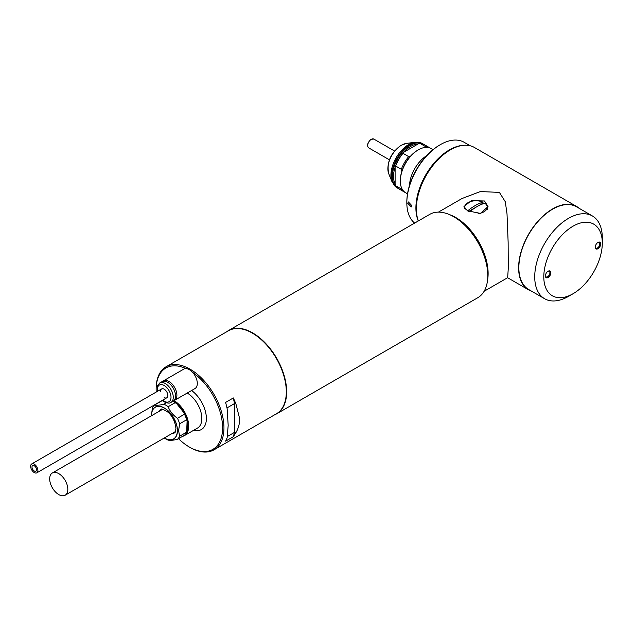 <?xml version="1.0" encoding="UTF-8"?>
<svg xmlns="http://www.w3.org/2000/svg" width="634" height="634" viewBox="0 0 634 634"><rect width="100%" height="100%" fill="white"/><g stroke="black" fill="none" stroke-linecap="round" stroke-linejoin="round"><path stroke-width="0.95" d="M34.268 472.576A5.127 2.964 60 0 1 30.915 468.058A5.127 2.964 60 0 1 31.7 463.945A5.127 2.964 60 0 1 34.268 464.199A5.127 2.964 60 0 1 37.62 468.716A5.127 2.964 60 0 1 36.827 472.829A5.127 2.964 60 0 1 34.268 472.576M34.268 465.768A3.21 1.854 60 0 1 36.36 468.597A3.21 1.854 60 0 1 35.869 471.165A3.21 1.854 60 0 1 34.268 471.007A3.21 1.854 60 0 1 32.168 468.177A3.21 1.854 60 0 1 32.659 465.61A3.21 1.854 60 0 1 34.268 465.768M67.695 487.467A12.831 7.41 -120 0 0 61.498 475.698A12.831 7.41 -120 0 0 52.345 472.988A12.831 7.41 -120 0 0 49.817 480.731A12.831 7.41 -120 0 0 56.014 492.499A12.831 7.41 -120 0 0 65.167 495.209A12.831 7.41 -120 0 0 67.695 487.467M214.023 449.815L276.376 413.812A47.946 27.682 -120 0 0 286.306 391.867A47.946 27.682 -120 0 0 265.384 343.62A47.946 27.682 -120 0 0 228.438 330.774L166.076 366.777A47.946 27.682 60 0 1 203.023 379.623A47.946 27.682 60 0 1 223.953 427.871A47.946 27.682 60 0 1 214.023 449.815A47.946 27.682 60 0 1 190.049 447.438L189.368 447.049A46.979 27.127 -120 0 0 222.589 427.871A46.979 27.127 -120 0 0 192.704 372.451M186.031 368.6A46.979 27.127 -120 0 0 156.146 389.506L156.146 388.721A47.946 27.682 60 0 1 166.076 366.777M227.392 436.485L234.493 432.388L233.344 436.691L225.633 441.137L227.154 437.753L228.177 425.43L227.154 408.692L225.633 402.4L233.344 397.946L235.856 403.66L239.684 418.789C239.668 423.805 238.392 428.457 235.856 432.729L234.493 432.388L234.493 403.581L226.972 407.924M161.789 400.95A20.843 12.038 60 0 1 162.375 400.371M174.009 400.609A20.843 12.038 60 0 1 188.686 426.103A20.843 12.038 60 0 1 184.375 435.645A20.843 12.038 60 0 1 182.481 436.398M186.824 431.485A20.201 11.666 -120 0 0 187.783 426.103A20.201 11.666 -120 0 0 173.153 401.163M235.856 403.66L234.493 403.581L233.344 397.946M233.344 436.691L235.856 432.729M156.146 389.506A46.979 27.127 -120 0 0 156.218 392.05M178.519 438.68A46.979 27.127 -120 0 0 189.368 447.049M164.214 438.023A18.441 10.643 -120 0 0 164.428 438.142A18.441 10.643 -120 0 0 177.465 430.621A18.441 10.643 -120 0 0 164.428 408.034A18.441 10.643 -120 0 0 151.383 415.563L152.406 408.122A20.684 11.943 60 0 1 154.561 405.055L161.591 400.997L163.255 400.625M186.65 419.771L187.101 421.127L186.65 432.166L179.62 436.224L178.598 430.621L179.62 423.829L186.65 419.771A20.684 11.943 -120 0 0 184.494 414.216L177.465 418.281A20.684 11.943 60 0 1 179.62 423.829M177.465 418.281C173.019 415.199 169.92 411.339 168.168 406.711L175.198 402.653A20.684 11.943 -120 0 0 173.042 401.227L173.494 401.488A20.042 11.57 60 0 1 176.862 403.898L183.733 412.449L184.494 414.216M166.362 402.78L163.857 404.223A20.684 11.943 60 0 1 168.168 406.711M163.857 404.223C159.411 405.277 156.313 405.554 154.561 405.055M183.733 412.449A20.042 11.57 60 0 1 187.101 421.127M175.198 402.653L176.862 403.898M179.62 436.224A20.684 11.943 60 0 1 177.465 439.291C173.019 440.345 169.92 440.622 168.168 440.123A20.684 11.943 60 0 1 166.013 439.061L164.428 438.142M177.465 439.291L184.494 435.233A20.684 11.943 -120 0 0 186.65 432.166M170.942 402.439A11.222 6.483 60 0 0 172.662 393.445A11.222 6.483 60 0 0 165.331 383.554A11.222 6.483 60 0 0 159.72 382.999L161.987 381.684A11.222 6.483 60 0 1 167.598 382.239A11.222 6.483 60 0 1 174.936 392.137A11.222 6.483 60 0 1 173.209 401.124L170.942 402.439C169.785 403.478 167.645 403.319 164.531 401.964L162.359 400.355M164.198 397.558A5.127 2.964 -120 0 0 167.828 395.465A5.127 2.964 -120 0 0 164.198 389.181A5.127 2.964 -120 0 0 160.568 391.273M162.708 381.367A11.222 6.483 60 0 1 163.35 380.899A11.222 6.483 60 0 1 168.961 381.454A11.222 6.483 60 0 1 176.292 391.344A11.222 6.483 60 0 1 174.572 400.339A11.222 6.483 60 0 1 173.851 400.664M163.35 380.899L183.757 369.115A11.222 6.483 60 0 1 189.368 369.677A11.222 6.483 60 0 1 196.698 379.568A11.222 6.483 60 0 1 194.979 388.563L174.572 400.339M449.68 214.688A45.696 26.382 60 0 1 455.814 217.549A45.696 26.382 60 0 1 487.538 280.252M484.13 291.275L507.66 277.692L508.278 268.309L508.135 242.22L507.018 213.856L505.29 201.731L499.386 192.387L480.358 191.563L461.964 198.537L438.435 212.128M467.488 210.805L480.58 213.428L488.021 206.549L484.495 200.986L471.403 200.598L463.969 206.549L467.488 210.805M464.865 206.407A12.022 6.942 0 0 0 464.207 207.667M531.522 291.164A48.105 27.769 -60 0 1 528.59 289.841A48.105 27.769 -60 0 1 521.211 251.294A48.105 27.769 -60 0 1 552.642 208.903A48.105 27.769 -60 0 1 576.694 206.526A48.105 27.769 -60 0 1 579.302 208.404M416.356 208.641A47.78 27.587 -60 0 1 416.356 208.515A47.78 27.587 -60 0 1 450.14 149.996L450.37 149.862A48.105 27.769 120 0 0 416.356 208.776A48.105 27.769 120 0 0 418.369 220.933M450.14 149.996A47.78 27.587 -60 0 1 450.14 149.989L450.37 149.862A48.105 27.769 120 0 1 474.422 147.476L576.694 206.526M487.855 207.897A12.022 6.942 0 0 0 487.126 206.407M418.297 220.973A47.463 27.405 -60 0 1 449.466 149.862A47.463 27.405 -60 0 1 463.811 145.297M414.636 223.089A47.463 27.405 -60 0 1 406.83 202.753L406.83 201.969A46.496 26.85 -60 0 1 439.711 145.02L440.392 144.623A47.463 27.405 -60 0 1 464.128 142.278L470.19 145.772M407.741 203.276L408.367 201.937L411.823 205.63L411.252 206.938L407.741 203.276M439.711 145.02L440.392 144.623A47.463 27.405 -60 0 0 406.83 202.753M455.584 217.811L453.77 216.765L455.584 217.811A45.537 26.295 60 0 1 487.784 273.579L487.784 275.679A48.105 27.769 -120 0 0 453.77 216.765L453.77 216.765A48.105 27.769 -120 0 0 429.717 214.379L228.581 330.504A48.105 27.769 60 0 1 252.633 332.89A48.105 27.769 60 0 1 284.064 375.273A48.105 27.769 60 0 1 276.686 413.82A48.105 27.769 60 0 1 274.641 414.818M276.686 413.82L477.822 297.695A48.105 27.769 -120 0 0 487.784 275.679M226.703 331.772A48.105 27.769 60 0 1 228.581 330.504M548.101 271.225L548.101 271.225A3.852 2.219 -60 0 1 550.827 272.794A3.852 2.219 -60 0 1 548.101 277.51A3.852 2.219 -60 0 1 545.383 275.941A3.852 2.219 -60 0 1 548.101 271.225L548.101 271.225M545.391 275.655A3.21 1.854 120 0 0 546.048 276.884A3.21 1.854 120 0 0 547.649 276.725A3.21 1.854 120 0 0 549.749 273.896A3.21 1.854 120 0 0 549.258 271.328A3.21 1.854 120 0 0 547.871 271.376M597.989 242.418L597.989 242.418A3.852 2.219 -60 0 1 600.715 243.995A3.852 2.219 -60 0 1 597.989 248.702A3.852 2.219 -60 0 1 595.271 247.133A3.852 2.219 -60 0 1 597.989 242.418L597.989 242.418M595.278 246.856A3.21 1.854 120 0 0 595.936 248.076A3.21 1.854 120 0 0 597.537 247.918A3.21 1.854 120 0 0 599.629 245.096A3.21 1.854 120 0 0 599.138 242.521A3.21 1.854 120 0 0 597.751 242.568M568.516 296.363L573.049 293.74A41.369 23.886 -60 0 1 543.798 276.852A41.369 23.886 -60 0 1 573.049 226.187A41.369 23.886 -60 0 1 602.3 243.076A41.369 23.886 -60 0 1 573.049 293.74L568.516 296.363A47.78 27.587 -60 0 1 544.622 298.725A47.78 27.587 -60 0 1 537.299 260.439A47.78 27.587 -60 0 1 568.516 218.334A47.78 27.587 -60 0 1 592.402 215.964A47.78 27.587 -60 0 1 602.3 237.837L602.3 243.076M544.622 298.725L528.748 289.564A47.78 27.587 -60 0 1 521.425 251.278A47.78 27.587 -60 0 1 552.642 209.165A47.78 27.587 -60 0 1 576.528 206.803L592.402 215.964M407.519 193.838L405.601 192.728A25.495 14.717 -60 0 1 400.323 181.055L400.323 180.405A24.694 14.257 -60 0 1 401.908 171.085A24.694 14.257 -60 0 1 410.507 156.194A24.694 14.257 -60 0 1 417.782 150.163L418.345 149.83A25.495 14.717 -60 0 1 431.096 148.57L433.014 149.679M398.247 188.449A25.495 14.717 -60 0 1 397.669 188.147A25.495 14.717 -60 0 1 393.754 167.717A25.495 14.717 -60 0 1 410.412 145.249A25.495 14.717 -60 0 1 423.155 143.989A25.495 14.717 -60 0 1 423.71 144.338M410.507 156.194L408.668 156.598L403.002 153.325L403.707 152.263A24.694 14.257 -60 0 1 410.983 146.232A24.694 14.257 -60 0 1 418.25 143.87L420.088 143.458A25.495 14.717 -60 0 1 424.297 144.647L429.963 147.92A25.495 14.717 -60 0 1 430.518 148.269M400.323 181.055A25.495 14.717 -60 0 1 418.345 149.83L417.782 150.163M405.047 192.379A25.495 14.717 -60 0 1 404.468 192.078L398.802 188.805A25.495 14.717 -60 0 1 395.671 185.754L395.109 183.955L395.109 167.162A24.694 14.257 -60 0 1 403.707 152.263L418.25 143.87M420.088 143.458L425.763 146.731A25.495 14.717 -60 0 1 429.963 147.92M425.763 146.731L425.057 147.793M395.109 183.955A24.694 14.257 -60 0 1 395.109 167.162L395.671 166.021L401.338 169.294A25.495 14.717 -60 0 1 408.668 156.598M395.671 166.021A25.495 14.717 -60 0 1 403.002 153.325M404.468 192.078A25.495 14.717 -60 0 1 401.338 189.027L395.671 185.754M401.908 187.886L401.338 189.027M401.338 169.294L401.908 171.085M478.068 213.61A11.222 6.483 0 0 0 483.932 211.819A11.222 6.483 0 0 0 487.221 207.239A11.222 6.483 0 0 0 484.788 203.213A48.089 27.761 120 0 0 476.903 206.692A48.089 27.761 120 0 0 469.588 211.835M487.181 209.537A11.222 6.483 0 0 0 487.221 209.038L487.221 207.239M467.646 210.892A48.089 27.761 -60 0 1 475.088 205.646A48.089 27.761 -60 0 1 482.973 202.167A11.222 6.483 0 0 0 468.058 202.658A11.222 6.483 0 0 0 464.77 207.239A11.222 6.483 0 0 0 465.277 209.172M482.973 202.167L482.973 203.173L468.677 211.431M482.973 203.173A11.222 6.483 180 0 1 483.726 203.554M184.375 435.645L197.523 428.053A20.843 12.038 -120 0 0 201.842 418.511A20.843 12.038 -120 0 0 187.212 393.04M191.603 390.512A24.052 13.885 60 0 1 206.375 418.511A24.052 13.885 60 0 1 193.79 430.201M151.502 415.738A18.283 10.556 60 0 1 151.502 415.627A18.283 10.556 60 0 1 164.428 408.161A18.283 10.556 60 0 1 177.354 430.549A18.283 10.556 60 0 1 164.325 437.959M172.186 433.418A13.473 7.774 -120 0 0 174.564 432.792C174.889 433.593 175.349 432.19 175.943 428.592C175.032 421.095 172.171 415.476 167.36 411.72C162.859 409.136 160.767 408.383 161.091 409.461A13.473 7.774 -120 0 0 159.364 411.204M162.692 400.165A9.621 5.555 -120 0 0 164.198 401.227A9.621 5.555 -120 0 0 171.006 397.296A9.621 5.555 -120 0 0 164.198 385.512A9.621 5.555 -120 0 0 157.565 391.273M371.294 139.329A5.088 2.94 120 0 0 367.974 143.815A5.088 2.94 120 0 0 368.75 147.896C366.618 145.812 367.363 142.943 370.977 139.298L373.838 139.076A5.088 2.94 120 0 0 371.294 139.329M422.513 143.617A25.495 14.717 120 0 0 409.762 144.877A25.495 14.717 120 0 0 393.112 167.344A25.495 14.717 120 0 0 397.019 187.775L392.074 181.903A25.067 14.471 -60 0 1 408.629 144.576A25.067 14.471 -60 0 1 414.953 142.27L423.155 143.989M388.769 173.819C386.415 162.637 390.489 153.151 400.989 145.36L406.299 143.45A19.202 11.087 120 0 0 401.457 145.218A19.202 11.087 120 0 0 388.769 173.819L392.074 181.903M409.524 185.366A25.495 14.717 -60 0 1 426.682 155.647M31.7 463.945L161.63 388.927M36.827 472.829L166.766 397.811M52.345 472.988L162.653 409.302M65.167 495.209L175.483 431.516M159.72 382.999L157.359 385.987L157.232 391.471M368.75 147.896L389.411 159.823M373.838 139.076L394.507 151.003M528.59 289.841L507.604 277.724M406.299 143.45L414.953 142.27M397.669 188.147L397.019 187.775M464.77 208.602L464.77 207.239"/></g></svg>
